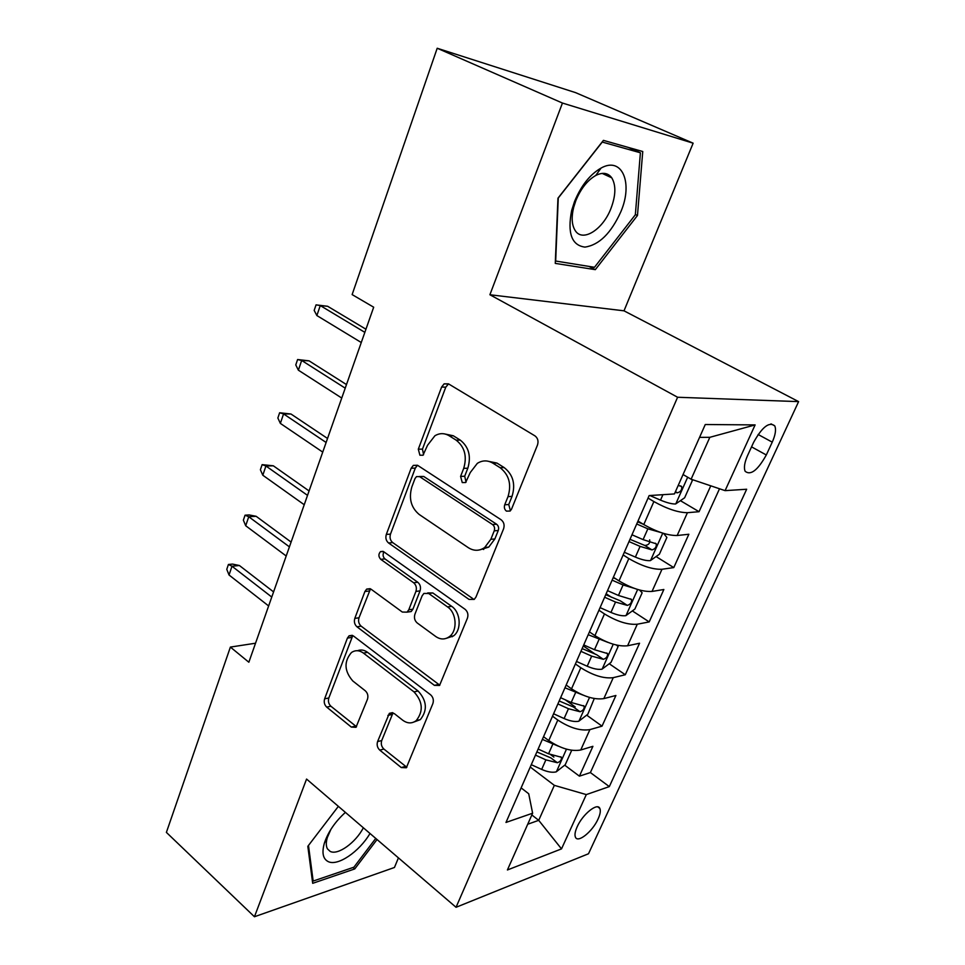 <?xml version="1.0" encoding="UTF-8"?>
<svg xmlns="http://www.w3.org/2000/svg" width="965" height="965" viewBox="0 0 965 965"><rect width="100%" height="100%" fill="white"/><g stroke="black" fill="none" stroke-linecap="round" stroke-linejoin="round"><path stroke-width="1.45" d="M506.444 511.124L510.111 511.04L511.534 509.17L537.481 445.034C538.675 441.126 537.831 438.062 534.948 435.866L448.46 383.841L444.129 383.853L441.632 387.025L418.303 449.183L419.908 455.215L422.996 455.239L427.555 445.251L434.901 435.77C439.63 432.959 444.395 432.959 449.195 435.782L456.119 440.124C464.696 446.928 467.229 456.336 463.719 468.339L460.594 476.396L462.259 482.572L465.613 482.548L470.269 472.524L477.313 463.369C482.416 460.16 487.602 460.1 492.898 463.176L500.123 467.711C509.074 474.792 511.703 484.418 508.012 496.625L504.719 504.792C503.911 507.433 504.49 509.544 506.444 511.124M598.083 818.983C600.242 814.219 600.821 810.709 599.844 808.441C597.564 802.241 582.631 814.207 577.154 826.824C575.056 831.541 574.489 835.014 575.454 837.222C577.878 843.422 592.655 831.384 598.083 818.983M377.58 741.578C376.603 744.896 377.327 747.742 379.764 750.119L401.259 767.549L406.349 767.754L432.875 703.569C433.924 700.107 433.164 697.176 430.583 694.788L353.492 636.007L349.065 635.814L347.412 638.106L324.626 698.829C323.721 702.086 324.409 704.848 326.701 707.104L351.332 727.079L355.976 727.308L367.46 699.275C368.425 695.922 367.713 693.099 365.301 690.807L352.804 680.976C344.264 671.097 343.805 661.628 351.405 652.569C355.253 649.94 359.257 650.121 363.431 653.088L413.997 691.893C422.839 701.639 423.587 711.217 416.217 720.614C411.946 723.774 407.447 723.641 402.719 720.216L394.227 713.533L389.341 713.352L377.58 741.578L381.718 740.553C380.753 743.858 381.477 746.705 383.901 749.069L406.844 767.272M306.568 779.069L254.446 916.75L166.39 832.397L230.394 647.081L248.849 662.231L373.684 307.208L352.129 294.59L437.205 48.25L562.45 103.05L489.894 294.747L677.599 397.254L456.047 907.293L306.568 779.069M469.026 599.41L474.249 599.386L475.986 597.009L503.585 528.82C504.731 525.057 503.911 522.041 501.125 519.773L417.736 465.419L413.346 465.383L411.15 468.242L386.314 534.441C385.312 537.963 386.06 540.798 388.533 542.957L469.026 599.41L474.213 599.41M467.422 618.179L439.558 685.44L434.395 685.355L356.954 626.792C354.577 624.584 353.853 621.786 354.806 618.396L364.891 591.533L366.676 589.096L371.103 589.229L402.308 612.051L407.049 612.148L408.774 609.796L415.915 591.424C416.94 587.89 416.18 584.995 413.647 582.764L380.741 559.326C378.364 556.684 378.304 554.115 380.536 551.594L383.624 551.666L465.058 609.277C467.723 611.605 468.52 614.572 467.422 618.179M550.677 754.69L553.874 757.079M564.706 765.173L579.41 776.162L592.908 746.319L580.737 749.998L589.892 729.612C580.532 731.132 569.832 727.948 557.794 720.047L552.523 716.211M565.285 699.806L575.176 706.899M586.684 715.149L602.039 726.15L615.911 695.476L603.837 698.612L613.258 677.659C603.933 678.817 593.113 675.5 580.809 667.732L575.405 663.968M583.294 645.959L595.598 654.391M609.229 663.739L625.284 674.752L639.554 643.233L627.588 645.778L637.286 624.222C628.01 624.994 617.069 621.557 604.476 613.921L598.939 610.242M606.153 593.752L611.581 597.311M632.352 610.905L649.192 621.918L663.86 589.506L652.026 591.436L661.99 569.266C652.774 569.615 641.713 566.045 628.83 558.554L623.149 554.959M656.079 556.576L673.775 567.589L688.853 534.248L677.165 535.515C667.985 535.611 656.851 531.968 643.776 524.562L638.01 521.028M580.737 749.998C571.352 751.663 560.689 748.526 548.759 740.577L543.548 736.705M603.837 698.612C594.5 699.915 583.729 696.658 571.521 688.829L566.178 685.041M627.588 645.778C618.3 646.707 607.407 643.317 594.923 635.621L589.446 631.906M652.026 591.436C642.787 591.955 631.773 588.445 618.999 580.894L613.378 577.263M753.605 442.368L747.598 455.48C744.485 462.585 743.677 467.856 745.173 471.33C750.722 475.697 757.766 470.244 766.307 454.973L772.241 442.151C775.45 434.913 776.294 429.497 774.762 425.879C769.262 421.44 762.205 426.928 753.605 442.368M677.599 397.254L798.61 401.621L588.493 853.772L456.047 907.293M579.41 776.162L590.387 772.567L609.313 786.608L746.669 489.243L725.089 490.642L691.109 479.207L683.051 474.539M609.313 786.608L586.31 794.593L561.509 848.886L507.409 869.972L532.62 813.206L505.986 822.445L649.155 495.576L674.438 493.935L705.27 424.516L755.113 424.914L725.089 490.642M680.422 500.678L699.058 511.703L687.43 512.692C678.274 512.62 667.092 508.905 653.884 501.571L648.058 498.085M673.775 567.589L661.99 569.266M649.192 621.918L637.286 624.222M625.284 674.752L613.258 677.659M602.039 726.15L589.892 729.612M590.387 772.567L719.516 488.772M699.058 511.703L710.771 485.829M531.848 814.955L538.711 820.334L554.344 785.353L530.255 767.03M691.109 479.207L709.83 437.314L699.565 437.374M489.894 294.747L624.005 310.827L693.135 143.182L562.45 103.05M693.135 143.182L575.598 92.64L437.205 48.25M254.446 916.75L394.456 867.475L398.424 857.861M624.005 310.827L798.61 401.621M255.532 643.221L230.394 647.081M527.722 824.231L538.711 820.334L561.509 848.886M521.124 787.886L528.711 793.761L532.62 813.206M452.525 636.092L452.247 636.767M554.344 785.353L586.31 794.593M709.83 437.314L755.113 424.914M557.951 198.199L555.273 263.397L595.321 269.657L637.467 215.484L642.75 151.517L603.415 140.371L557.951 198.199M338.365 806.342L307.823 846.317L312.696 883.325L354.734 868.934L377.05 839.526M635.368 214.483L637.467 215.484M588.927 266.412L595.321 269.657M353.081 867.475L354.734 868.934M510.413 510.799L508.748 504.526L512.029 496.384C515.732 484.237 513.103 474.635 504.164 467.579L500.123 467.711M486.903 461.005L496.951 463.067L504.164 467.579M444.069 433.816L453.321 435.77L460.233 440.088C468.797 446.879 471.33 456.252 467.82 468.218L464.696 476.24L466.059 482.186M448.52 383.877L445.77 387.182L422.465 449.123L423.587 454.756M413.346 465.383L417.483 465.263L415.312 468.109L390.487 534.103C389.498 537.601 390.234 540.436 392.707 542.583L473.091 598.819M494.237 530.846C495.033 528.217 494.466 526.118 492.536 524.538L419.606 476.638L416.494 476.601L414.986 478.58L411.874 486.83C408.569 498.362 411.006 507.566 419.172 514.454L468.327 547.686C473.899 551.184 479.352 551.124 484.695 547.505L490.835 539.302L494.237 530.846L498.278 530.485C499.074 527.879 498.507 525.792 496.577 524.212L492.536 524.538M419.389 476.505L423.756 476.481L496.577 524.212M479.834 549.857L488.748 547.095L494.876 538.928L490.835 539.302M498.278 530.485L494.876 538.928M370.5 588.855L359.004 617.781C358.051 621.158 358.763 623.945 361.139 626.152L439.811 685.21M407.302 611.943L411.187 611.545L412.911 609.192L420.04 590.882C421.066 587.359 420.318 584.476 417.773 582.245L384.926 558.904L380.741 559.326M383.974 551.908C382.538 554.525 382.852 556.865 384.926 558.904M435.77 636.526C440.474 639.723 445.022 639.747 449.401 636.635C457.76 630.724 456.65 612.847 447.555 606.925L428.725 593.499L423.876 593.439L422.103 595.851L414.914 614.259C413.889 617.769 414.648 620.652 417.182 622.944L435.77 636.526M446.59 638.251L453.49 635.923C461.837 630.024 460.727 612.22 451.644 606.322L447.555 606.925M427.676 592.932L432.839 592.956L451.644 606.322M393.02 712.833L381.718 740.553M414.166 721.929L420.33 719.637C427.676 710.264 426.94 700.723 418.11 691.012L413.997 691.893M357.52 650.724C360.898 649.373 364.263 649.915 367.605 652.364L418.11 691.012M352.78 635.561L328.824 697.972C327.919 701.217 328.607 703.968 330.899 706.223L356.543 726.754M691.507 479.352L692.339 480.534L684.631 497.783L675.584 503.995C671.869 504.068 666.851 502.777 660.518 500.135L649.843 495.528M675.126 492.391L677.382 492.826C680.735 491.836 682.159 489.738 681.652 486.517L678.214 485.419M365.94 329.21L327.642 306.279L320.259 305.567L364.842 332.358M316.87 315.555L314.18 310.404L316.05 304.868L320.259 305.567L316.87 315.555L361.272 342.515M316.05 304.868L327.642 306.279M620.905 211.625C633.233 182.976 622.184 156.113 601.062 168.067C589.989 174.436 581.147 185.594 574.537 201.54L571.642 210.539C567.263 233.18 571.69 245.363 584.911 247.1C599.108 245.05 611.11 233.228 620.905 211.625M611.014 208.319C615.863 195.376 616.104 185.208 611.762 177.825C608.034 172.819 602.715 172.035 595.779 175.461C587.444 180.274 580.809 188.67 575.84 200.636L573.656 207.391C571.268 217.439 571.787 225.171 575.224 230.599C582.607 242.565 603.004 229.561 611.014 208.319M555.671 261.141L558.265 198.006L602.256 142.06L640.398 152.784L635.344 214.773L594.488 267.293L555.37 260.984M628.384 147.44L640.398 152.784M345.41 812.385C335.084 821.758 328.052 832.023 324.349 843.217C321.707 852.686 322.937 858.79 328.052 861.528C337.545 866.606 359.233 851.83 369.993 833.483M345.446 812.421L344.686 813.025M330.947 829.273L327.352 837.463C325.917 842.361 325.953 846.16 327.473 848.886L330.114 851.359C337.714 855.641 355.771 842.638 363.347 827.777M375.747 838.416L353.902 867.197L313.167 881.069L308.486 845.437M312.298 880.285L313.167 881.069M660.808 532.499L647.853 528.82L636.707 523.983M643.245 524.236L637.66 521.824M663.594 533.404L666.887 537.457L659.385 554.224L650.338 560.641C646.586 560.906 641.604 559.724 635.38 557.095L624.319 552.269M629.011 541.57L640.097 546.395L651.99 549.917C655.271 548.904 656.683 546.865 656.224 543.814L643.088 539.616L631.978 534.779M649.662 539.857C650.181 543.259 648.577 545.129 644.837 545.478L630 539.314M634.029 588.264L623.076 584.971L612.112 580.146M616.032 578.976L613.173 577.721M639.554 590.037L642.147 592.787L634.861 609.072L625.803 615.682C622.027 616.14 617.081 615.055 610.954 612.437L600.073 607.636M604.633 597.239L615.537 602.051L627.31 605.393C630.531 604.355 631.93 602.377 631.508 599.458L618.444 595.453L607.516 590.64M627.31 605.393L620.338 600.833L605.731 594.73M608.01 642.413L588.204 634.729M590.206 632.425L589.374 632.063M616.454 645.054L618.095 646.562L611.002 662.412L601.967 669.203C598.167 669.819 593.246 668.829 587.202 666.236L576.503 661.447M580.93 651.339L591.666 656.128L603.33 659.312C606.49 658.239 607.878 656.321 607.492 653.546L594.5 649.722L583.741 644.922M603.33 659.312L596.527 654.644L582.136 648.589M582.764 695.017L564.971 687.792M594.271 698.527L587.806 714.281L578.771 721.241C574.947 722.013 570.062 721.12 564.115 718.539L553.584 713.774M557.891 703.943L568.457 708.72L580.013 711.736C583.113 710.65 584.488 708.78 584.139 706.127L571.208 702.484L560.629 697.707M580.013 711.736L573.379 706.971L559.193 700.976M346.483 384.577L309.065 360.85L301.671 360.464L345.217 388.159M298.378 370.186L295.772 364.915L297.594 359.535L301.671 360.464L298.378 370.186L341.743 398.05M297.594 359.535L309.065 360.85M482.271 548.964L483.67 549.495M327.533 438.46L290.972 414.009L283.565 413.913L326.122 442.477M280.357 423.394L277.86 418.014L279.621 412.767L283.565 413.913L280.357 423.394L322.732 452.103M279.621 412.767L290.972 414.009M309.077 490.944L273.336 465.806L265.942 465.999L307.521 495.359M262.806 475.226L260.393 469.75L262.118 464.635L265.942 465.999L262.806 475.226L304.228 504.731M262.118 464.635L273.336 465.806M291.092 542.077L256.147 516.299L248.753 516.745L289.416 546.865M245.701 525.744L243.373 520.171L245.062 515.189L248.753 516.745L245.701 525.744L286.195 555.997M245.062 515.189L249.163 514.936L256.147 516.299M558.301 746.15L542.366 739.407M571.714 750.275L565.237 764.75L556.214 771.867C552.366 772.796 547.517 771.976 541.667 769.419L531.293 764.678M535.479 755.113L545.876 759.865L557.324 762.724C560.363 761.626 561.739 759.805 561.413 757.272L548.554 753.798L538.132 749.045M557.324 762.724L550.846 757.875L536.878 751.928M273.578 591.895L239.392 565.514L231.998 566.226L271.768 597.045M229.031 574.995L226.775 569.338L228.416 564.477L231.998 566.226L229.031 574.995L268.632 605.948M228.416 564.477L232.529 564.091L239.392 565.514M548.759 740.577L557.794 720.047M571.521 688.829L580.809 667.732M594.923 635.621L604.476 613.921M618.999 580.894L628.83 558.554M643.776 524.562L653.884 501.571M677.165 535.515L687.43 512.692M758.116 434.479L772.241 442.151M751.542 446.855L766.307 454.973M512.029 496.384L508.012 496.625M496.951 463.067L492.898 463.176M464.696 476.24L460.594 476.396M467.82 468.218L463.719 468.339M460.233 440.088L456.119 440.124M453.321 435.77L449.195 435.782M422.465 449.123L418.303 449.183M445.77 387.182L441.632 387.025M508.748 504.526L504.719 504.792M392.707 542.583L388.533 542.957M390.487 534.103L386.314 534.441M415.312 468.109L411.15 468.242M423.756 476.481L419.606 476.638M438.484 684.487L434.395 685.355M361.139 626.152L356.954 626.792M359.004 617.781L354.806 618.396M369.076 591.002L364.891 591.533M412.911 609.192L408.774 609.796M420.04 590.882L415.915 591.424M417.773 582.245L413.647 582.764M432.839 592.956L428.725 593.499M392.019 714.462L387.882 715.403M367.605 652.364L363.431 653.088M355.506 726.114L351.332 727.079M330.899 706.223L326.701 707.104M328.824 697.972L324.626 698.829M351.61 637.431L347.412 638.106M405.372 766.427L401.259 767.549M383.901 749.069L379.764 750.119M675.814 503.839L687.671 477.217M660.518 500.135L662.919 494.683M675.44 491.68L677.382 492.826M650.567 560.484L662.75 533.15M643.088 539.616L647.853 528.82M635.38 557.095L640.097 546.395M644.837 545.478L651.99 549.917M626.032 615.525L637.648 589.482M618.444 595.453L623.076 584.971M610.954 612.437L615.537 602.051M602.196 669.034L613.245 644.21M594.5 649.722L599 639.53M587.202 666.236L591.666 656.128M579 721.06L589.543 697.418M571.208 702.484L575.586 692.568M564.115 718.539L568.457 708.72M556.443 771.686L566.479 749.154M548.554 753.798L552.812 744.16M541.667 769.419L545.876 759.865M597.805 806.897L599.844 808.441M770.987 423.864L774.762 425.879M448.267 384.022L444.129 383.853M488.748 547.095L484.695 547.505M370.078 588.674L366.676 589.096M411.187 611.545L407.049 612.148M383.069 551.353L380.536 551.594M453.49 635.923L449.401 636.635M392.441 712.652L389.341 713.352M420.33 719.637L416.217 720.614M352.201 635.32L349.065 635.814M680.554 485.878L681.652 486.517M595.779 175.461L601.062 168.067M602.172 173.398L611.762 177.825M573.656 207.391L571.642 210.539M327.352 837.463L324.349 843.217M655.235 543.198L656.224 543.814M630.615 598.879L631.508 599.458M606.696 653.003L607.492 653.546M583.427 705.62L584.139 706.127M560.786 756.801L561.413 757.272"/></g></svg>
